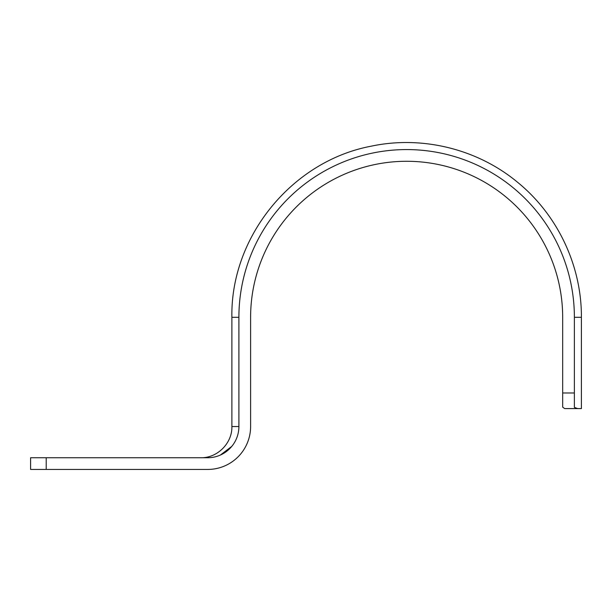 <?xml version="1.0" encoding="UTF-8"?>
<svg xmlns="http://www.w3.org/2000/svg" width="612" height="612" viewBox="0 0 612 612"><rect width="100%" height="100%" fill="white"/><g stroke="black" fill="none" stroke-linecap="round" stroke-linejoin="round"><path stroke-width="0.92" d="M250.606 317.314A156.037 156.037 0 0 1 406.643 161.277A156.037 156.037 0 0 1 562.673 317.314A156.037 156.037 0 0 0 406.643 161.277A156.037 156.037 0 0 0 250.606 317.314L250.606 426.533A42.909 42.909 0 0 1 207.697 469.442L46.206 469.442L46.206 457.745L207.697 457.745A31.204 31.204 0 0 0 238.902 426.533L238.902 317.314A167.734 167.734 0 0 1 406.643 149.573A167.734 167.734 0 0 1 574.377 317.314L574.377 392.988L574.377 317.314L581.4 317.314L581.4 408.594L577.705 408.594L574.377 407.385L577.705 408.594L564.7 408.594L562.673 407.156L562.673 392.988L574.377 392.988L574.377 407.385M562.673 317.314L562.673 407.156M46.206 469.442L30.6 469.442L30.6 457.745L46.206 457.745M220.427 455.03L231.772 446.393M238.902 426.533L231.887 426.533C232.315 443.21 217.352 458.174 200.675 457.745M238.902 317.314L231.887 317.314L231.887 426.533M581.4 317.314C581.691 265.96 557.784 215.172 518.035 182.659C477.949 149.099 422.334 135.283 371.201 146.184C292.016 161.071 230.403 236.737 231.887 317.314"/></g></svg>
